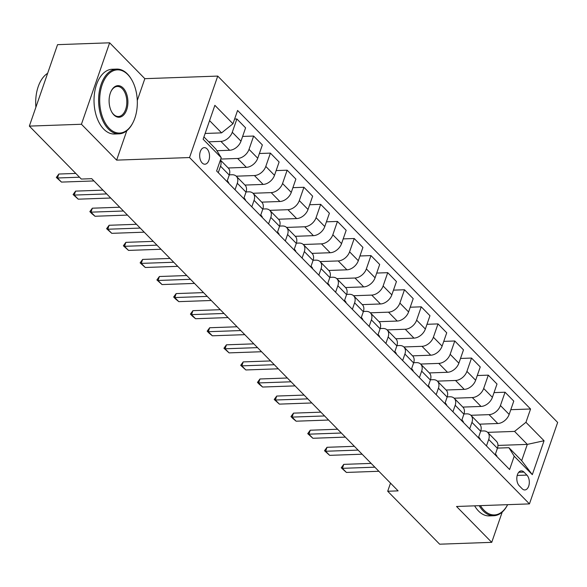 <?xml version="1.0" encoding="UTF-8"?>
<svg xmlns="http://www.w3.org/2000/svg" width="587" height="587" viewBox="0 0 587 587"><rect width="100%" height="100%" fill="white"/><g stroke="black" fill="none" stroke-linecap="round" stroke-linejoin="round"><path stroke-width="0.88" d="M202.17 162.966A8.291 4.931 88 0 0 204.9 164.213A8.291 4.931 88 0 0 209.412 158.116A8.291 4.931 88 0 0 207.05 148.878A8.291 4.931 88 0 0 204.313 147.638A8.291 4.931 88 0 0 199.8 153.735A8.291 4.931 88 0 0 202.17 162.966M137.277 100.487L144.835 78.673L109.637 42.807L57.555 44.656L29.35 126.11L81.307 179.05L91.726 178.683L398.111 490.879L387.699 491.246L439.656 544.193L491.73 542.344L502.215 512.069M144.835 78.673L217.74 76.09L557.65 422.442L529.445 503.895L189.535 157.543L217.74 76.09M526.899 475.096L523.949 472.087A8.035 4.777 88 0 0 521.3 470.884A8.035 4.777 88 0 0 516.934 476.791A8.035 4.777 88 0 0 519.224 485.743L522.173 488.744A8.035 4.777 88 0 0 524.822 489.947A8.035 4.777 88 0 0 529.195 484.04A8.035 4.777 88 0 0 526.899 475.096L517.198 475.441M525.952 422.31L544.054 440.756L532.314 474.656L514.212 456.209L508.929 447.698L521.667 460.678L527.309 444.388L514.572 431.408L525.952 422.31L530.567 408.992L237.588 110.459L232.973 123.776L221.593 132.875L209.574 120.629M203.931 136.918L215.95 149.164L221.233 157.676L216.625 170.993L509.597 469.527L514.212 456.209M221.233 157.676L203.131 139.229L214.871 105.33L232.973 123.776M109.637 42.807L81.432 124.261L29.35 126.11M81.432 124.261L116.63 160.126L189.535 157.543M529.445 503.895L456.532 506.478L491.73 542.344M390.509 483.13L387.699 491.246M497.959 445.43L527.309 444.388L544.054 440.756M508.929 447.698L497.49 448.108M235.042 189.762L237.287 183.261A10.368 6.993 -44.5 0 0 236.356 176.298A10.368 6.993 -44.5 0 0 232.004 174.75L229.319 174.845M251.801 206.844L254.054 200.343A10.368 6.993 -44.5 0 0 253.122 193.372A10.368 6.993 -44.5 0 0 248.771 191.832L246.078 191.927M268.56 223.918L270.812 217.417A10.368 6.993 -44.5 0 0 269.881 210.454A10.368 6.993 -44.5 0 0 265.529 208.906L262.837 209.001M285.319 241L287.571 234.499A10.368 6.993 -44.5 0 0 286.639 227.529A10.368 6.993 -44.5 0 0 282.288 225.988L279.603 226.083M302.085 258.075L304.33 251.574A10.368 6.993 -44.5 0 0 303.398 244.61A10.368 6.993 -44.5 0 0 299.047 243.069L296.362 243.165M318.844 275.156L321.096 268.655A10.368 6.993 -44.5 0 0 320.164 261.692A10.368 6.993 -44.5 0 0 315.813 260.144L313.12 260.239M335.603 292.231L337.855 285.737A10.368 6.993 -44.5 0 0 336.923 278.766A10.368 6.993 -44.5 0 0 332.572 277.225L329.879 277.321M352.369 309.312L354.614 302.811A10.368 6.993 -44.5 0 0 353.682 295.848A10.368 6.993 -44.5 0 0 349.331 294.3L346.646 294.395M369.128 326.394L371.38 319.893A10.368 6.993 -44.5 0 0 370.441 312.922A10.368 6.993 -44.5 0 0 366.097 311.381L363.404 311.477M385.886 343.468L388.139 336.967A10.368 6.993 -44.5 0 0 387.207 330.004A10.368 6.993 -44.5 0 0 382.856 328.463L380.163 328.559M402.645 360.55L404.898 354.049A10.368 6.993 -44.5 0 0 403.966 347.078A10.368 6.993 -44.5 0 0 399.615 345.538L396.929 345.633M419.412 377.624L421.657 371.131A10.368 6.993 -44.5 0 0 420.725 364.16A10.368 6.993 -44.5 0 0 416.374 362.619L413.688 362.715M436.17 394.706L438.423 388.205A10.368 6.993 -44.5 0 0 437.484 381.242A10.368 6.993 -44.5 0 0 433.14 379.694L430.447 379.789M452.929 411.788L455.182 405.287A10.368 6.993 -44.5 0 0 454.25 398.316A10.368 6.993 -44.5 0 0 449.899 396.775L447.206 396.871M469.688 428.862L471.941 422.361A10.368 6.993 -44.5 0 0 471.009 415.398A10.368 6.993 -44.5 0 0 466.658 413.85L463.972 413.945M486.454 445.944L488.7 439.443A10.368 6.993 -44.5 0 0 487.768 432.472A10.368 6.993 -44.5 0 0 483.417 430.931L480.731 431.027M487.658 432.362L514.572 431.408M479.616 424.166L497.776 423.521A10.368 6.993 -44.5 0 0 509.156 414.422L513.772 401.104L505.055 392.219L494.034 392.615M470.899 415.288L489.059 414.642A10.368 6.993 -44.5 0 0 500.44 405.544L505.055 392.219M462.857 407.084L481.017 406.446A10.368 6.993 -44.5 0 0 492.398 397.34L497.006 384.023L488.296 375.144L477.275 375.533M454.133 398.206L472.3 397.56A10.368 6.993 -44.5 0 0 483.681 388.462L488.296 375.144M446.091 390.01L464.251 389.364A10.368 6.993 -44.5 0 0 475.639 380.266L480.247 366.948L471.53 358.063L460.516 358.452M437.374 381.124L455.541 380.486A10.368 6.993 -44.5 0 0 466.922 371.38L471.53 358.063M429.332 372.928L447.492 372.283A10.368 6.993 -44.5 0 0 458.873 363.184L463.488 349.867L454.771 340.988L443.75 341.377M420.615 364.05L438.775 363.404A10.368 6.993 -44.5 0 0 450.163 354.306L454.771 340.988M412.573 355.854L430.733 355.208A10.368 6.993 -44.5 0 0 442.114 346.11L446.729 332.785L438.012 323.907L426.991 324.295M403.856 346.968L422.016 346.33A10.368 6.993 -44.5 0 0 433.397 337.224L438.012 323.907M395.814 338.772L413.974 338.127A10.368 6.993 -44.5 0 0 425.355 329.028L429.963 315.711L421.253 306.825L410.232 307.221M387.09 329.894L405.257 329.248A10.368 6.993 -44.5 0 0 416.638 320.15L421.253 306.825M379.048 321.691L397.208 321.052A10.368 6.993 -44.5 0 0 408.596 311.946L413.204 298.629L404.487 289.751L393.473 290.139M370.331 312.812L388.499 312.167A10.368 6.993 -44.5 0 0 399.879 303.068L404.487 289.751M362.289 304.616L380.449 303.971A10.368 6.993 -44.5 0 0 391.83 294.872L396.445 281.555L387.728 272.669L376.707 273.065M353.572 295.738L371.732 295.092A10.368 6.993 -44.5 0 0 383.113 285.986L387.728 272.669M345.53 287.535L363.691 286.896A10.368 6.993 -44.5 0 0 375.071 277.79L379.686 264.473L370.969 255.594L359.948 255.983M336.806 278.656L354.974 278.011A10.368 6.993 -44.5 0 0 366.354 268.912L370.969 255.594M328.771 270.46L346.932 269.815A10.368 6.993 -44.5 0 0 358.312 260.716L362.92 247.391L354.21 238.513L343.19 238.902M320.047 261.575L338.215 260.936A10.368 6.993 -44.5 0 0 349.595 251.83L354.21 238.513M312.005 253.379L330.165 252.733A10.368 6.993 -44.5 0 0 341.553 243.634L346.161 230.317L337.444 221.438L326.423 221.827M303.288 244.5L321.456 243.854A10.368 6.993 -44.5 0 0 332.836 234.756L337.444 221.438M295.246 236.304L313.407 235.658A10.368 6.993 -44.5 0 0 324.787 226.553L329.402 213.235L320.685 204.357L309.665 204.746M286.529 227.418L304.69 226.773A10.368 6.993 -44.5 0 0 316.07 217.674L320.685 204.357M278.487 219.222L296.648 218.577A10.368 6.993 -44.5 0 0 308.028 209.478L312.644 196.161L303.927 187.275L292.906 187.671M269.763 210.344L287.931 209.698A10.368 6.993 -44.5 0 0 299.311 200.6L303.927 187.275M261.721 202.141L279.889 201.502A10.368 6.993 -44.5 0 0 291.269 192.397L295.877 179.079L287.16 170.201L276.147 170.59M253.004 193.262L271.172 192.617A10.368 6.993 -44.5 0 0 282.552 183.518L287.16 170.201M244.962 185.066L263.123 184.421A10.368 6.993 -44.5 0 0 274.503 175.322L279.118 162.005L270.402 153.119L259.381 153.508M236.245 176.181L254.406 175.542A10.368 6.993 -44.5 0 0 265.794 166.437L270.402 153.119M228.204 167.985L246.364 167.339A10.368 6.993 -44.5 0 0 257.744 158.241L262.36 144.923L253.643 136.045L242.622 136.433M220.756 159.062L237.647 158.461A10.368 6.993 -44.5 0 0 249.027 149.362L253.643 136.045M216.911 150.712L229.605 150.265A10.368 6.993 -44.5 0 0 240.986 141.166L245.593 127.841L236.884 118.963L234.609 119.044M208.737 141.812L220.888 141.386A10.368 6.993 -44.5 0 0 232.269 132.28L236.884 118.963M205.134 133.462L221.593 132.875M495.164 454.822L497.416 448.321A10.368 6.993 -44.5 0 0 496.485 441.358L487.768 432.472M530.567 408.992L510.793 409.689M478.405 437.741L480.658 431.247A10.368 6.993 -44.5 0 0 479.726 424.276L471.009 415.398M461.646 420.666L463.899 414.165A10.368 6.993 -44.5 0 0 462.967 407.202L454.25 398.316M444.887 403.585L447.133 397.083A10.368 6.993 -44.5 0 0 446.201 390.12L437.484 381.242M428.121 386.51L430.374 380.009A10.368 6.993 -44.5 0 0 429.442 373.038L420.725 364.16M411.362 369.428L413.615 362.927A10.368 6.993 -44.5 0 0 412.683 355.964L403.966 347.078M394.603 352.354L396.856 345.853A10.368 6.993 -44.5 0 0 395.924 338.882L387.207 330.004M377.845 335.272L380.09 328.771A10.368 6.993 -44.5 0 0 379.158 321.808L370.441 312.922M361.078 318.191L363.331 311.697A10.368 6.993 -44.5 0 0 362.399 304.726L353.682 295.848M344.32 301.116L346.572 294.615A10.368 6.993 -44.5 0 0 345.64 287.652L336.923 278.766M327.561 284.035L329.813 277.534A10.368 6.993 -44.5 0 0 328.874 270.57L320.164 261.692M310.802 266.96L313.047 260.459A10.368 6.993 -44.5 0 0 312.115 253.489L303.398 244.61M294.036 249.879L296.288 243.378A10.368 6.993 -44.5 0 0 295.356 236.414L286.639 227.529M277.277 232.797L279.529 226.303A10.368 6.993 -44.5 0 0 278.598 219.333L269.881 210.454M260.518 215.722L262.771 209.221A10.368 6.993 -44.5 0 0 261.831 202.258L253.122 193.372M243.759 198.641L246.004 192.14A10.368 6.993 -44.5 0 0 245.072 185.176L236.356 176.298M226.993 181.566L229.246 175.065A10.368 6.993 -44.5 0 0 228.314 168.095L220.411 160.046M218.276 172.681L220.529 166.187A10.368 6.993 -44.5 0 0 220.352 160.222M521.667 460.678L532.314 474.656M116.63 160.126L126.799 130.74M497.028 456.723A6.868 4.63 -44.5 0 0 496.118 454.881A6.868 4.63 -44.5 0 0 495.934 454.705M378.879 471.28L346.411 472.432L341.26 467.802L342.39 468.331L343.762 464.368L371.145 463.4M346.411 472.432L342.39 468.331L374.858 467.186M341.26 467.802L343.762 464.368M480.269 439.641A6.868 4.63 -44.5 0 0 479.359 437.799A6.868 4.63 -44.5 0 0 479.175 437.623M362.12 454.206L329.652 455.351L324.501 450.728L325.631 451.256L327.003 447.294L354.387 446.318M329.652 455.351L325.631 451.256L358.092 450.104M324.501 450.728L327.003 447.294M463.51 422.559A6.868 4.63 -44.5 0 0 462.6 420.718A6.868 4.63 -44.5 0 0 462.409 420.549M345.354 437.124L312.893 438.276L307.735 433.646L308.872 434.175L310.244 430.212L337.62 429.244M312.893 438.276L308.872 434.175L341.333 433.023M307.735 433.646L310.244 430.212M446.744 405.485A6.868 4.63 -44.5 0 0 445.834 403.643A6.868 4.63 -44.5 0 0 445.65 403.467M328.595 420.043L296.134 421.195L292.986 418.619L290.976 416.565L292.106 417.1L293.478 413.138L320.862 412.162M296.134 421.195L292.106 417.1L324.574 415.948M290.976 416.565L293.478 413.138M429.985 388.403A6.868 4.63 -44.5 0 0 429.075 386.562A6.868 4.63 -44.5 0 0 428.892 386.393M311.836 402.968L279.368 404.12L274.217 399.49L275.347 400.018L276.719 396.056L304.103 395.088M279.368 404.12L275.347 400.018L307.815 398.867M274.217 399.49L276.719 396.056M480.459 505.634A31.625 18.799 88 0 0 483.974 510.191A31.625 18.799 88 0 0 507.638 504.666A32.402 19.261 -92 0 1 493.799 515.731A32.402 19.261 -92 0 1 483.123 510.873A32.402 19.261 -92 0 1 479.205 505.678M493.799 515.731L489.213 515.892A32.402 19.261 -92 0 1 478.537 511.035A32.402 19.261 -92 0 1 474.619 505.84M109.204 128.311A31.625 18.799 88 0 0 133.146 122.25A31.625 18.799 88 0 0 131.635 79.671A31.625 18.799 88 0 0 127.805 74.593A31.625 18.799 88 0 0 102.145 84.785A31.625 18.799 88 0 0 109.204 128.311M133.014 122.514A32.402 19.261 -92 0 1 132.882 122.778A32.402 19.261 -92 0 1 119.029 133.858A32.402 19.261 -92 0 1 108.353 128.993A32.402 19.261 -92 0 1 99.1 92.922A32.402 19.261 -92 0 1 116.732 69.097A32.402 19.261 -92 0 1 127.408 73.955A32.402 19.261 -92 0 1 131.334 79.164A32.402 19.261 -92 0 1 131.481 79.421M113.856 114.883A15.812 9.399 -92 0 1 111.941 112.344A15.812 9.399 -92 0 1 111.185 91.058A15.812 9.399 -92 0 1 123.153 88.028A15.812 9.399 -92 0 1 126.682 109.791A15.812 9.399 -92 0 1 113.856 114.883M111.787 112.08A15.035 8.937 88 0 0 113.46 114.245A15.035 8.937 88 0 0 118.413 116.497A15.035 8.937 88 0 0 126.594 105.44A15.035 8.937 88 0 0 122.301 88.71A15.035 8.937 88 0 0 117.349 86.45A15.035 8.937 88 0 0 111.053 91.33M119.029 133.858L114.443 134.019A32.402 19.261 -92 0 1 103.767 129.155A32.402 19.261 -92 0 1 94.522 93.084A32.402 19.261 -92 0 1 112.146 69.259L116.732 69.097M35.895 107.201A32.402 19.261 -92 0 1 47.635 73.302M413.226 371.329A6.868 4.63 -44.5 0 0 412.316 369.487A6.868 4.63 -44.5 0 0 412.133 369.311M295.078 385.886L262.609 387.038L259.469 384.463L257.458 382.408L258.588 382.937L259.96 378.975L287.337 378.006M262.609 387.038L258.588 382.937L291.049 381.792M257.458 382.408L259.96 378.975M396.467 354.247A6.868 4.63 -44.5 0 0 395.557 352.405A6.868 4.63 -44.5 0 0 395.367 352.229M278.311 368.812L245.85 369.964L240.692 365.334L241.829 365.862L243.201 361.9L270.578 360.932M245.85 369.964L241.829 365.862L274.29 364.71M240.692 365.334L243.201 361.9M379.701 337.173A6.868 4.63 -44.5 0 0 378.791 335.331A6.868 4.63 -44.5 0 0 378.608 335.155M261.553 351.73L229.084 352.882L223.933 348.252L225.063 348.781L226.435 344.818L253.819 343.85M229.084 352.882L225.063 348.781L257.532 347.629M223.933 348.252L226.435 344.818M362.942 320.091A6.868 4.63 -44.5 0 0 362.032 318.249A6.868 4.63 -44.5 0 0 361.849 318.073M244.794 334.656L212.325 335.801L209.185 333.225L207.174 331.171L208.304 331.706L209.676 327.744L237.06 326.768M212.325 335.801L208.304 331.706L240.773 330.554M207.174 331.171L209.676 327.744M346.183 303.009A6.868 4.63 -44.5 0 0 345.273 301.168A6.868 4.63 -44.5 0 0 345.09 300.999M228.035 317.574L195.566 318.726L192.426 316.144L190.415 314.096L191.545 314.625L192.918 310.662L220.294 309.694M195.566 318.726L191.545 314.625L224.007 313.473M190.415 314.096L192.918 310.662M329.424 285.935A6.868 4.63 -44.5 0 0 328.515 284.093A6.868 4.63 -44.5 0 0 328.324 283.917M211.269 300.493L178.808 301.645L175.66 299.069L173.649 297.015L174.779 297.55L176.151 293.588L203.535 292.612M178.808 301.645L174.779 297.55L207.248 296.398M173.649 297.015L176.151 293.588M312.658 268.853A6.868 4.63 -44.5 0 0 311.748 267.012A6.868 4.63 -44.5 0 0 311.565 266.836M194.51 283.418L162.041 284.57L156.89 279.94L158.02 280.469L159.393 276.506L186.776 275.538M162.041 284.57L158.02 280.469L190.489 279.317M156.89 279.94L159.393 276.506M295.899 251.779A6.868 4.63 -44.5 0 0 294.99 249.937A6.868 4.63 -44.5 0 0 294.806 249.761M177.751 266.337L145.282 267.489L140.132 262.859L141.262 263.387L142.634 259.425L170.017 258.456M145.282 267.489L141.262 263.387L173.73 262.242M140.132 262.859L142.634 259.425M279.141 234.697A6.868 4.63 -44.5 0 0 278.231 232.856A6.868 4.63 -44.5 0 0 278.04 232.679M160.985 249.262L128.524 250.407L123.373 245.784L124.503 246.313L125.875 242.35L153.251 241.374M128.524 250.407L124.503 246.313L156.964 245.161M123.373 245.784L125.875 242.35M262.382 217.616A6.868 4.63 -44.5 0 0 261.464 215.774A6.868 4.63 -44.5 0 0 261.281 215.605M144.226 232.181L111.765 233.333L106.607 228.703L107.737 229.231L109.109 225.269L136.492 224.3M111.765 233.333L107.737 229.231L140.205 228.079M106.607 228.703L109.109 225.269M245.615 200.541A6.868 4.63 -44.5 0 0 244.706 198.7A6.868 4.63 -44.5 0 0 244.522 198.523M127.467 215.099L94.999 216.251L91.858 213.675L89.848 211.621L90.978 212.156L92.35 208.194L119.733 207.218M94.999 216.251L90.978 212.156L123.446 211.004M89.848 211.621L92.35 208.194M228.857 183.46A6.868 4.63 -44.5 0 0 227.947 181.618A6.868 4.63 -44.5 0 0 227.763 181.449M110.708 198.024L78.24 199.176L73.089 194.546L74.219 195.075L75.591 191.113L102.974 190.144M78.24 199.176L74.219 195.075L106.68 193.923M73.089 194.546L75.591 191.113M93.942 180.943L61.481 182.095L56.33 177.465L57.46 177.993L58.832 174.031L75.796 173.429M61.481 182.095L57.46 177.993L79.509 177.215M56.33 177.465L58.832 174.031M489.059 414.642L497.776 423.521M472.3 397.56L481.017 406.446M455.541 380.486L464.251 389.364M438.775 363.404L447.492 372.283M422.016 346.33L430.733 355.208M405.257 329.248L413.974 338.127M388.499 312.167L397.208 321.052M371.732 295.092L380.449 303.971M354.974 278.011L363.691 286.896M338.215 260.936L346.932 269.815M321.456 243.854L330.165 252.733M304.69 226.773L313.407 235.658M287.931 209.698L296.648 218.577M271.172 192.617L279.889 201.502M254.406 175.542L263.123 184.421M237.647 158.461L246.364 167.339M220.888 141.386L229.605 150.265M500.44 405.544L509.156 414.422M488.7 439.443L497.416 448.321M471.941 422.361L480.658 431.247M483.681 388.462L492.398 397.34M455.182 405.287L463.899 414.165M466.922 371.38L475.639 380.266M438.423 388.205L447.133 397.083M450.163 354.306L458.873 363.184M421.657 371.131L430.374 380.009M433.397 337.224L442.114 346.11M404.898 354.049L413.615 362.927M416.638 320.15L425.355 329.028M388.139 336.967L396.856 345.853M399.879 303.068L408.596 311.946M371.38 319.893L380.09 328.771M383.113 285.986L391.83 294.872M354.614 302.811L363.331 311.697M366.354 268.912L375.071 277.79M337.855 285.737L346.572 294.615M349.595 251.83L358.312 260.716M321.096 268.655L329.813 277.534M332.836 234.756L341.553 243.634M304.33 251.574L313.047 260.459M316.07 217.674L324.787 226.553M287.571 234.499L296.288 243.378M299.311 200.6L308.028 209.478M270.812 217.417L279.529 226.303M282.552 183.518L291.269 192.397M254.054 200.343L262.771 209.221M265.794 166.437L274.503 175.322M237.287 183.261L246.004 192.14M249.027 149.362L257.744 158.241M220.529 166.187L229.246 175.065M232.269 132.28L240.986 141.166M518.747 472.278L523.949 472.087M496.118 454.881L495.399 454.147M479.359 437.799L478.64 437.066M462.6 420.718L461.881 419.991M445.834 403.643L445.122 402.909M429.075 386.562L428.356 385.835M131.635 79.671L131.334 79.164M133.146 122.25L132.882 122.778M412.316 369.487L411.597 368.753M395.557 352.405L394.838 351.672M378.791 335.331L378.079 334.597M362.032 318.249L361.313 317.516M345.273 301.168L344.554 300.441M328.515 284.093L327.795 283.36M311.748 267.012L311.029 266.285M294.99 249.937L294.27 249.204M278.231 232.856L277.512 232.122M261.464 215.774L260.753 215.047M244.706 198.7L243.987 197.966M227.947 181.618L227.228 180.891"/></g></svg>
